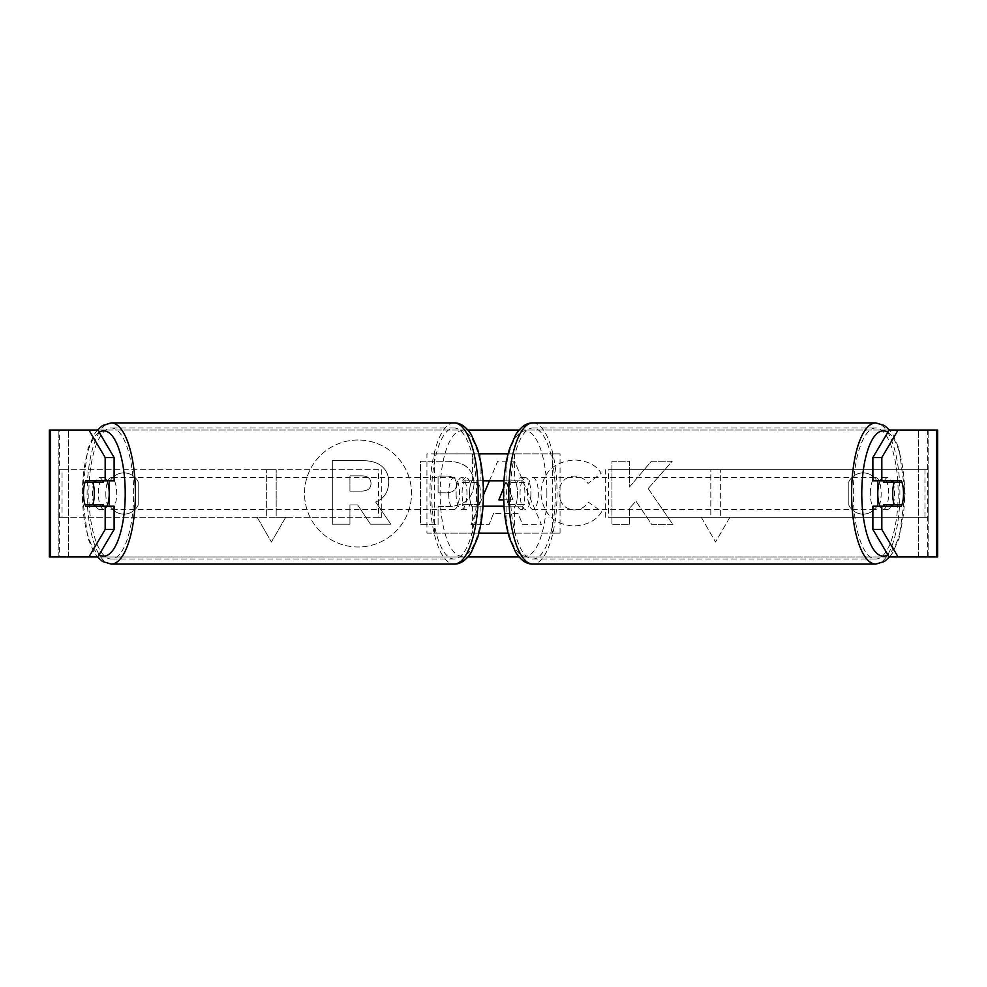 <?xml version="1.0" encoding="UTF-8"?>
<svg xmlns="http://www.w3.org/2000/svg" width="987" height="987" viewBox="0 0 987 987"><rect width="100%" height="100%" fill="white"/><g stroke="black" fill="none" stroke-linecap="round" stroke-linejoin="round"><path stroke-width="0.74" stroke-dasharray="4.93 3.7" d="M471.7 506.195L515.3 506.195A15.866 5.428 90 0 0 515.3 480.805L471.7 480.805A15.866 5.428 -90 0 0 469.528 493.5A15.866 5.428 -90 0 0 471.7 506.195L483.025 506.195M483.025 480.805L464.248 480.805A15.866 5.428 -90 0 0 462.076 493.5A15.866 5.428 -90 0 0 464.248 506.195M426.939 533.153L480.089 533.153L426.939 533.153L426.939 453.847L478.892 453.847M503.975 480.805L522.752 480.805A15.866 5.428 -90 0 1 522.752 506.195L503.975 506.195M472.637 506.195L472.637 533.153L478.892 533.153M508.108 533.153L560.061 533.153L560.061 453.847L552.609 453.847L552.609 533.153L506.911 533.153L506.911 506.195M508.108 453.847L560.061 453.847M480.089 506.195L480.089 533.153L514.363 533.153L514.363 506.195M472.637 480.805L472.637 453.847L552.609 453.847M506.911 480.805L506.911 453.847L514.363 453.847L514.363 480.805M560.061 533.153L552.609 533.153M434.391 533.153L434.391 453.847L426.939 453.847M434.391 453.847L480.089 453.847L480.089 480.805M471.7 480.805L464.248 480.805M515.3 506.195L522.752 506.195M515.3 480.805L522.752 480.805M107.052 480.805A15.866 5.428 -90 0 0 103.795 477.634A15.866 5.428 -90 0 0 98.379 493.5A15.866 5.428 -90 0 0 103.795 509.366A15.866 5.428 -90 0 0 107.052 506.195M96.072 506.195A15.866 5.428 -90 0 0 99.329 509.366A15.866 5.428 -90 0 0 102.586 506.195M103.203 504.604L85.018 504.604M85.018 482.396L103.203 482.396M102.586 480.805A15.866 5.428 -90 0 0 99.329 477.634A15.866 5.428 -90 0 0 96.072 480.805M456.117 493.5A15.866 5.428 -90 0 0 461.546 509.366A15.866 5.428 -90 0 0 466.962 493.5A15.866 5.428 -90 0 0 461.546 477.634A15.866 5.428 -90 0 0 456.117 493.5M461.546 509.366L466.012 509.366A15.866 5.428 90 0 0 469.886 504.604L478.831 504.604A15.866 5.428 -90 0 0 480.385 493.5A15.866 5.428 -90 0 0 478.831 482.396L469.886 482.396A15.866 5.428 90 0 0 466.012 477.634L461.546 477.634M466.012 477.634A15.866 5.428 90 0 0 462.138 482.396L471.083 482.396A15.866 5.428 -90 0 0 469.528 493.5A15.866 5.428 -90 0 0 471.083 504.604L462.138 504.604A15.866 5.428 90 0 0 466.012 509.366M478.831 504.604L471.083 504.604M471.083 482.396L478.831 482.396M462.138 482.396L469.886 482.396M469.886 504.604L462.138 504.604M448.666 493.5A15.866 5.428 -90 0 0 454.094 509.366A15.866 5.428 -90 0 0 459.51 493.5A15.866 5.428 -90 0 0 454.094 477.634A15.866 5.428 -90 0 0 448.666 493.5M105.831 493.5A15.866 5.428 -90 0 0 111.26 509.366A15.866 5.428 -90 0 0 116.676 493.5A15.866 5.428 -90 0 0 111.26 477.634A15.866 5.428 -90 0 0 105.831 493.5M133.664 493.5A65.512 22.405 -90 0 0 111.26 427.988A65.512 22.405 -90 0 0 88.842 493.5A65.512 22.405 -90 0 0 111.26 559.012A65.512 22.405 -90 0 0 133.664 493.5M476.499 493.5A65.512 22.405 -90 0 0 454.094 427.988A65.512 22.405 -90 0 0 431.689 493.5A65.512 22.405 -90 0 0 454.094 559.012A65.512 22.405 -90 0 0 476.499 493.5M358.022 440.005A53.495 53.495 0 0 0 304.527 493.5A53.495 53.495 0 0 0 358.022 546.995A53.495 53.495 0 0 0 411.53 493.5A53.495 53.495 0 0 0 358.022 440.005A53.495 53.495 0 0 0 304.527 493.5A53.495 53.495 0 0 0 358.022 546.995A53.495 53.495 0 0 0 411.53 493.5A53.495 53.495 0 0 0 358.022 440.005M50.497 556.952L68.387 556.952L49.35 556.952L58.862 556.952L49.35 556.952L49.35 430.048L467.974 430.048M519.026 430.048L937.65 430.048L928.138 430.048L937.65 430.048L937.65 556.952L918.613 556.952L936.503 556.952M898.108 556.952L88.892 556.952M97.368 430.048L94.16 434.477L87.905 448.727L81.896 493.5L87.905 538.273L94.16 552.523L97.368 556.952L467.974 556.952M519.026 556.952L889.632 556.952L892.84 552.523L899.095 538.273L905.104 493.5L899.095 448.727L892.84 434.477L889.632 430.048M601.7 511.661C596.358 520.556 586.994 525.331 573.595 525.985C553.621 524.516 542.714 513.585 540.876 493.167L540.876 492.994C542.406 472.748 553.559 461.743 574.323 459.991C586.969 460.51 595.938 464.914 601.243 473.229L588.005 483.47C584.612 478.732 579.986 476.252 574.138 476.042C564.65 477.005 559.604 482.594 559 492.809L559 492.994C559.604 503.395 564.65 509.045 574.138 509.946C580.319 509.687 585.094 507.121 588.462 502.235L601.7 511.661C596.358 520.556 586.994 525.331 573.595 525.985C553.621 524.516 542.714 513.585 540.876 493.167L540.876 492.994C542.406 472.748 553.559 461.743 574.323 459.991C586.969 460.51 595.938 464.914 601.243 473.229L588.005 483.47C584.612 478.732 579.986 476.252 574.138 476.042C564.65 477.005 559.604 482.594 559 492.809L559 492.994C559.604 503.395 564.65 509.045 574.138 509.946C580.319 509.687 585.094 507.121 588.462 502.235L601.7 511.661M474.081 483.568L474.081 483.741C472.872 498.842 463.779 506.454 446.803 506.59L438.092 506.59L438.092 524.714L420.511 524.714L420.511 461.262L447.703 461.262C464.519 461.669 473.316 469.109 474.081 483.568L474.081 483.741C472.872 498.842 463.779 506.454 446.803 506.59L438.092 506.59L438.092 524.714L420.511 524.714L420.511 461.262L447.703 461.262C464.519 461.669 473.316 469.109 474.081 483.568M648.175 488.553L672.196 461.262L651.346 461.262L629.509 487.01L629.509 461.262L611.915 461.262L611.915 524.714L629.509 524.714L629.509 508.305L635.936 501.149L651.889 524.714L673.011 524.714L648.175 488.553L672.196 461.262L651.346 461.262L629.509 487.01L629.509 461.262L611.915 461.262L611.915 524.714L629.509 524.714L629.509 508.305L635.936 501.149L651.889 524.714L673.011 524.714L648.175 488.553M109.631 505.171L109.631 481.829A15.866 15.866 0 0 1 138.18 481.829L138.18 505.171A15.866 15.866 0 0 1 109.631 505.171L109.631 481.829A15.866 15.866 0 0 1 138.18 481.829L138.18 505.171A15.866 15.866 0 0 1 109.631 505.171M877.369 505.171L877.369 481.829A15.866 15.866 0 0 0 848.82 481.829L848.82 505.171A15.866 15.866 0 0 0 877.369 505.171L877.369 481.829A15.866 15.866 0 0 0 848.82 481.829L848.82 505.171A15.866 15.866 0 0 0 877.369 505.171M266.663 517.299L257.151 517.299L271.425 542.023L285.699 517.299L276.187 517.299L276.187 469.701L266.663 469.701L276.187 469.701L276.187 517.299L285.699 517.299L271.425 542.023L257.151 517.299L266.663 517.299L266.663 469.701L266.663 517.299M729.849 517.299L715.575 542.023L701.301 517.299L710.813 517.299L710.813 469.701L720.337 469.701L710.813 469.701L710.813 517.299L701.301 517.299L715.575 542.023L729.849 517.299L720.337 517.299L720.337 469.701L720.337 517.299L729.849 517.299M489.441 480.805L497.732 461.2L514.572 461.2L541.419 524.714L522.678 524.714L518.089 513.45L493.5 513.45L489.034 524.714L470.885 524.714L483.445 494.993M97.836 430.048L889.164 430.048M97.836 556.952L59.442 556.952L59.442 430.048L50.497 430.048M936.503 430.048L927.558 430.048L927.558 556.952L889.164 556.952M893.038 482.396A15.866 5.428 -90 0 1 893.038 504.604M872.89 480.805L901.365 480.805M901.365 506.195L872.89 506.195M928.138 556.952L928.138 430.048L928.138 556.952M58.862 556.952L58.862 430.048L58.862 556.952M114.11 480.805L85.635 480.805M93.962 482.396A15.866 5.428 -90 0 0 92.408 493.5A15.866 5.428 -90 0 0 93.962 504.604M85.635 506.195L114.11 506.195M388.718 482.31L388.718 482.483C388.31 492.18 383.955 498.682 375.64 502.013L390.815 524.183L370.47 524.183L357.664 504.925L349.941 504.925L349.941 524.183L332.311 524.183L332.311 460.596L362.389 460.596C372.013 460.719 378.909 463.014 383.092 467.505C386.83 471.12 388.705 476.055 388.718 482.31L388.718 482.483C388.31 492.18 383.955 498.682 375.64 502.013L390.815 524.183L370.47 524.183L357.664 504.925L349.941 504.925L349.941 524.183L332.311 524.183L332.311 460.596L362.389 460.596C372.013 460.719 378.909 463.014 383.092 467.505C386.83 471.12 388.705 476.055 388.718 482.31M456.5 484.383C456.29 478.88 452.897 476.104 446.346 476.042L438.092 476.042L438.092 492.809L446.432 492.809C452.922 492.55 456.265 489.799 456.5 484.555L456.5 484.383C456.29 478.88 452.897 476.104 446.346 476.042L438.092 476.042L438.092 492.809L446.432 492.809C452.922 492.55 456.265 489.799 456.5 484.555L456.5 484.383M493.5 513.45L489.034 524.714L470.885 524.714L497.732 461.2L514.572 461.2L541.419 524.714L522.678 524.714L518.089 513.45L493.5 513.45M498.904 499.854L513.043 499.854L506.01 481.927L498.904 499.854M503.654 499.854L513.043 499.854L506.01 481.927L503.629 487.936M371.013 483.581L371.013 483.396C370.779 478.387 367.608 475.87 361.476 475.857L349.941 475.857L349.941 491.119L361.563 491.119C367.707 490.921 370.865 488.405 371.013 483.581L371.013 483.396C370.779 478.387 367.608 475.87 361.476 475.857L349.941 475.857L349.941 491.119L361.563 491.119C367.707 490.921 370.865 488.405 371.013 483.581M879.948 480.805A15.866 5.428 -90 0 1 883.205 477.634A15.866 5.428 -90 0 1 888.621 493.5A15.866 5.428 -90 0 1 883.205 509.366A15.866 5.428 -90 0 1 879.948 506.195M884.414 480.805A15.866 5.428 -90 0 1 887.671 477.634A15.866 5.428 -90 0 1 890.928 480.805M901.982 482.396L883.797 482.396M883.797 504.604L901.982 504.604M890.928 506.195A15.866 5.428 -90 0 1 887.671 509.366A15.866 5.428 -90 0 1 884.414 506.195M530.883 493.5A15.866 5.428 -90 0 1 525.454 509.366A15.866 5.428 -90 0 1 520.038 493.5A15.866 5.428 -90 0 1 525.454 477.634A15.866 5.428 -90 0 1 530.883 493.5M520.988 509.366A15.866 5.428 90 0 1 517.114 504.604L508.169 504.604A15.866 5.428 -90 0 1 506.615 493.5A15.866 5.428 -90 0 1 508.169 482.396L517.114 482.396A15.866 5.428 90 0 1 520.988 477.634A15.866 5.428 90 0 1 524.862 482.396L515.917 482.396A15.866 5.428 -90 0 1 517.472 493.5A15.866 5.428 -90 0 1 515.917 504.604L524.862 504.604A15.866 5.428 90 0 1 520.988 509.366L525.454 509.366M515.917 482.396L508.169 482.396M508.169 504.604L515.917 504.604M524.862 482.396L517.114 482.396M517.114 504.604L524.862 504.604M527.49 493.5A15.866 5.428 -90 0 1 532.906 477.634A15.866 5.428 -90 0 1 538.334 493.5A15.866 5.428 -90 0 1 532.906 509.366A15.866 5.428 -90 0 1 527.49 493.5M870.324 493.5A15.866 5.428 -90 0 1 875.74 477.634A15.866 5.428 -90 0 1 881.169 493.5A15.866 5.428 -90 0 1 875.74 509.366A15.866 5.428 -90 0 1 870.324 493.5M853.336 493.5A65.512 22.405 -90 0 1 875.74 427.988A65.512 22.405 -90 0 1 898.158 493.5A65.512 22.405 -90 0 1 875.74 559.012A65.512 22.405 -90 0 1 853.336 493.5M555.311 493.5A65.512 22.405 -90 0 1 532.906 559.012A65.512 22.405 -90 0 1 510.501 493.5A65.512 22.405 -90 0 1 532.906 427.988A65.512 22.405 -90 0 1 555.311 493.5M58.862 517.299L58.862 469.701L378.552 469.701L378.552 517.299L58.862 517.299L62.045 517.299L62.045 469.701L378.552 469.701M62.045 517.299L381.735 517.299L381.735 469.701M381.735 517.299L378.552 517.299M58.862 469.701L62.045 469.701M928.138 469.701L928.138 517.299L608.448 517.299L608.448 469.701L928.138 469.701L608.448 469.701M928.138 517.299L608.448 517.299M605.265 517.299L605.265 469.701M924.955 517.299L924.955 469.701M111.26 564.083A70.583 24.144 90 0 1 87.115 493.5A70.583 24.144 90 0 1 111.26 422.917M99.181 432.318A62.662 21.43 -90 0 0 82.377 493.5A62.662 21.43 -90 0 0 99.181 554.682M454.094 422.917A70.583 24.144 -90 0 0 429.95 493.5A70.583 24.144 -90 0 0 454.094 564.083M482.976 493.5A62.662 21.43 90 0 1 461.546 556.162A62.662 21.43 90 0 1 440.116 493.5A62.662 21.43 90 0 1 461.546 430.838A62.662 21.43 90 0 1 482.976 493.5M68.387 556.952L68.387 430.048L68.387 556.952M918.613 556.952L918.613 430.048L918.613 556.952M875.74 564.083A70.583 24.144 90 0 0 899.885 493.5A70.583 24.144 90 0 0 875.74 422.917M887.819 432.318A62.662 21.43 -90 0 1 904.623 493.5A62.662 21.43 -90 0 1 887.819 554.682M532.906 422.917A70.583 24.144 -90 0 1 557.05 493.5A70.583 24.144 -90 0 1 532.906 564.083M546.884 493.5A62.662 21.43 90 0 0 525.454 430.838A62.662 21.43 90 0 0 504.024 493.5A62.662 21.43 90 0 0 525.454 556.162A62.662 21.43 90 0 0 546.884 493.5M103.795 509.366L99.329 509.366M103.795 477.634L99.329 477.634M454.094 509.366L111.26 509.366M454.094 477.634L111.26 477.634M454.094 427.988L111.26 427.988M454.094 559.012L111.26 559.012M883.205 477.634L887.671 477.634M883.205 509.366L887.671 509.366M525.454 477.634L520.988 477.634M532.906 477.634L875.74 477.634M532.906 509.366L875.74 509.366M532.906 559.012L875.74 559.012M532.906 427.988L875.74 427.988"/><path stroke-width="1.48" d="M503.975 506.195L483.025 506.195M478.892 533.153L508.108 533.153M483.025 480.805L503.975 480.805M478.892 453.847L508.108 453.847M107.052 506.195A15.866 5.428 -90 0 0 109.224 493.5A15.866 5.428 -90 0 0 107.052 480.805M92.766 504.604A15.866 5.428 -90 0 0 94.32 493.5A15.866 5.428 -90 0 0 92.766 482.396L85.018 482.396A15.866 5.428 -90 0 0 83.476 493.5A15.866 5.428 -90 0 0 85.018 504.604L103.203 504.604A15.866 5.428 -90 0 1 102.586 506.195M95.455 504.604A15.866 5.428 -90 0 0 96.072 506.195M92.766 482.396L103.203 482.396A15.866 5.428 -90 0 0 102.586 480.805M96.072 480.805A15.866 5.428 -90 0 0 95.455 482.396M467.974 430.048L519.026 430.048M88.892 430.048L97.836 430.048L114.11 457.524L105.177 457.524L88.892 430.048L49.35 430.048L49.35 556.952L88.892 556.952L105.177 529.476L114.11 529.476L97.836 556.952L88.892 556.952L97.368 556.952L102.623 561.529L111.26 564.083A70.583 24.144 90 0 0 135.392 493.5A70.583 24.144 90 0 0 111.26 422.917L102.623 425.471L97.368 430.048M467.974 556.952L519.026 556.952M875.74 564.083L532.906 564.083A70.583 24.144 -90 0 1 508.774 493.5A70.583 24.144 -90 0 1 532.906 422.917L875.74 422.917A70.583 24.144 90 0 0 851.608 493.5A70.583 24.144 90 0 0 875.74 564.083L884.377 561.529L889.632 556.952L898.108 556.952L889.164 556.952L872.89 529.476L872.89 506.195L881.823 506.195L881.823 529.476L898.108 556.952L936.503 556.952L936.503 430.048L898.108 430.048L881.823 457.524L872.89 457.524L889.164 430.048L898.108 430.048M483.445 494.993L489.441 480.805M936.503 430.048L937.65 430.048L937.65 556.952L936.503 556.952M872.89 457.524L872.89 480.805L881.823 480.805L881.823 457.524M881.823 480.805L901.365 480.805A15.866 5.428 -90 0 1 901.365 506.195L881.823 506.195M872.89 529.476L881.823 529.476M892.421 480.805A15.866 5.428 -90 0 1 893.038 482.396M893.038 504.604A15.866 5.428 -90 0 1 892.421 506.195M94.579 480.805A15.866 5.428 -90 0 0 93.962 482.396M93.962 504.604A15.866 5.428 -90 0 0 94.579 506.195M114.11 529.476L114.11 506.195L105.177 506.195L105.177 529.476M105.177 457.524L105.177 480.805L114.11 480.805L114.11 457.524M105.177 480.805L85.635 480.805A15.866 5.428 -90 0 0 83.476 493.5A15.866 5.428 -90 0 0 85.635 506.195L105.177 506.195M503.629 487.936L498.904 499.854L503.654 499.854M879.948 506.195A15.866 5.428 -90 0 1 877.776 493.5A15.866 5.428 -90 0 1 879.948 480.805M892.68 493.5A15.866 5.428 -90 0 1 894.234 482.396L901.982 482.396A15.866 5.428 -90 0 1 903.524 493.5A15.866 5.428 -90 0 1 901.982 504.604L894.234 504.604A15.866 5.428 -90 0 1 892.68 493.5M884.414 480.805A15.866 5.428 -90 0 0 883.797 482.396L894.234 482.396M890.928 480.805A15.866 5.428 -90 0 1 891.545 482.396M891.545 504.604A15.866 5.428 -90 0 1 890.928 506.195M884.414 506.195A15.866 5.428 -90 0 1 883.797 504.604L894.234 504.604M99.181 554.682A62.662 21.43 -90 0 0 125.226 493.5A62.662 21.43 -90 0 0 99.181 432.318M111.26 564.083L454.094 564.083A70.583 24.144 -90 0 0 478.226 493.5A70.583 24.144 -90 0 0 454.094 422.917L111.26 422.917M50.497 556.952L50.497 430.048M887.819 554.682A62.662 21.43 -90 0 1 861.774 493.5A62.662 21.43 -90 0 1 887.819 432.318M454.094 564.083C460.238 564.293 465.938 560.443 471.194 552.523L477.437 538.273C481.397 525.318 483.396 510.39 483.445 493.5C483.396 476.61 481.397 461.682 477.437 448.727L471.194 434.477C465.938 426.557 460.238 422.707 454.094 422.917M875.74 422.917L884.377 425.471L889.632 430.048M532.906 422.917C526.762 422.707 521.062 426.557 515.806 434.477L509.563 448.727C505.603 461.682 503.604 476.61 503.555 493.5C503.604 510.39 505.603 525.318 509.563 538.273L515.806 552.523C521.062 560.443 526.762 564.293 532.906 564.083"/></g></svg>
